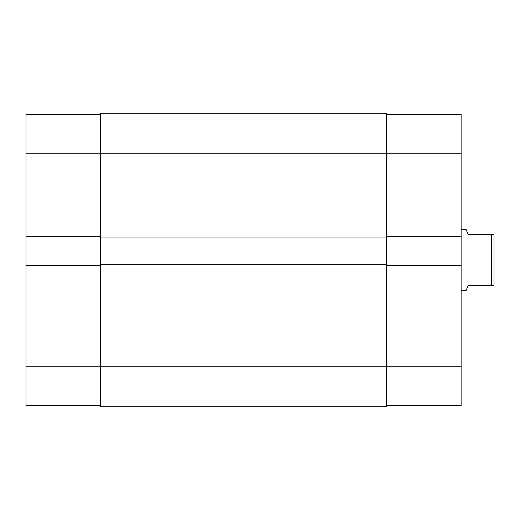 <?xml version="1.0" encoding="UTF-8"?>
<svg xmlns="http://www.w3.org/2000/svg" width="520" height="520" viewBox="0 0 520 520"><rect width="100%" height="100%" fill="white"/><g stroke="black" fill="none" stroke-linecap="round" stroke-linejoin="round"><path stroke-width="0.78" d="M386.484 114.543L461.116 114.543L461.116 153.751L386.484 153.751L386.484 113.276L100.627 113.276L100.627 237.991L386.484 237.991L386.484 153.751L26 153.751L26 366.249L100.627 366.249L100.627 406.725L386.484 406.725L386.484 366.249L100.627 366.249L100.627 237.991M100.627 264.303L386.484 264.303L386.484 237.991M386.484 264.303L386.484 366.249L461.116 366.249L461.116 405.457L386.484 405.457M100.627 265.564L26 265.564M100.627 405.457L26 405.457L26 366.249M26 153.751L26 114.543L100.627 114.543M26 236.724L100.627 236.724M461.116 153.751L461.116 236.724L386.484 236.724M386.484 265.564L461.116 265.564L461.116 236.724M461.116 265.564L461.116 366.249M461.116 290.355L466.174 290.355L468.195 285.298L491.472 285.298L491.472 234.702L494 234.702L494 285.298L491.472 285.298M461.116 229.645L466.174 229.645L468.195 234.702L491.472 234.702"/></g></svg>
